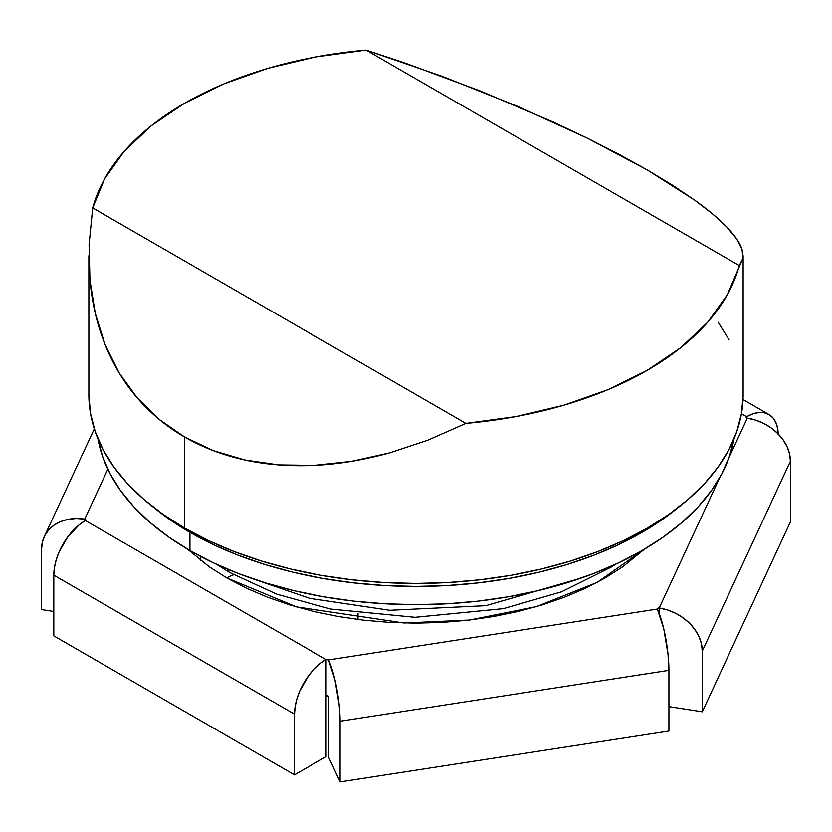 <?xml version="1.0" encoding="UTF-8"?>
<svg xmlns="http://www.w3.org/2000/svg" width="832" height="832" viewBox="0 0 832 832"><rect width="100%" height="100%" fill="white"/><g stroke="black" fill="none" stroke-linecap="round" stroke-linejoin="round"><path stroke-width="1.25" d="M92.706 207.917L104.593 178.901L124.238 151.32L151.164 125.871L184.683 103.189L223.974 83.834L268.05 68.286L315.817 56.95L366.08 50.086L739.294 265.564L366.08 50.086L404.258 62.743L480.594 91.073L553.384 122.106L587.194 138.102L618.644 154.128L647.317 169.967L672.807 185.39L694.762 200.2L712.878 214.188L726.918 227.157L736.684 238.93L742.05 249.35L742.924 258.263L727.407 294.58L707.762 322.161L680.836 347.599L647.317 370.282L608.026 389.646L563.95 405.184L516.183 416.53L465.92 423.394L92.706 207.917L465.92 423.394L427.742 440.232L389.386 452.951L351.406 461.375L314.309 465.379L278.616 464.911L244.806 459.982L213.356 450.653L184.683 437.06L184.683 528.122A327.132 188.864 0 0 0 541.185 569.057A327.132 188.864 0 0 0 743.132 394.566L741.551 413.088L736.84 431.413L729.04 449.394L718.224 466.846L704.506 483.6L688.002 499.502L668.876 514.384L647.317 528.122L623.532 540.571L597.74 551.606L570.211 561.132L541.185 569.057L510.962 575.307L479.825 579.81L448.063 582.525L416 583.44L383.937 582.525L352.175 579.81L321.038 575.307L290.815 569.057L261.789 561.132L234.26 551.606L208.468 540.571L184.683 528.122L184.683 437.06C166.587 426.618 150.779 413.556 137.238 397.883C123.958 382.491 113.235 364.728 105.082 344.573C97.23 325.218 92.186 303.722 89.95 280.072L89.076 244.712L92.706 207.917A327.132 188.864 180 0 1 366.08 50.086L442.614 76.471L517.691 106.361L587.194 138.102L647.317 169.967L694.762 200.2C708.042 209.737 718.765 218.712 726.918 227.157C734.77 235.258 739.814 242.663 742.05 249.35L742.924 258.263L739.294 265.564A327.132 188.864 180 0 1 465.92 423.394L427.742 440.232L389.386 452.951C363.116 460.138 338.094 464.287 314.309 465.379C289.546 466.523 266.386 464.724 244.806 459.982C222.82 455.146 202.779 447.512 184.683 437.06L159.193 419.39L137.238 397.883L119.122 372.83L105.082 344.573L95.316 313.518L89.95 280.072L89.076 244.712M88.868 394.566A327.132 188.864 0 0 0 184.683 528.122L163.124 514.384L143.998 499.502L127.494 483.6L113.776 466.846L102.96 449.394L95.16 431.413L90.449 413.088L88.868 394.566L88.868 255.705M729.04 339.747L718.224 322.296M200.626 560.383L200.626 556.473L200.626 560.383M357.999 619.486L357.999 613.538M97.843 438.162L102.45 456.071L110.074 473.647L120.64 490.703L134.056 507.073L150.186 522.61L168.875 537.16L189.946 550.576L189.946 532.366A319.696 184.579 180 0 1 154.752 508.238L168.875 518.95L189.946 532.366L213.19 544.534L238.389 555.318L265.294 564.637L293.654 572.374L323.201 578.479L353.631 582.878L384.665 585.541L416 586.425L447.335 585.541L478.369 582.878L508.799 578.479L538.346 572.374L566.706 564.637L593.611 555.318L618.81 544.534L642.054 532.366L663.125 518.95L677.248 508.238A319.696 184.579 180 0 1 189.946 532.366L189.946 550.576A319.696 184.579 0 0 0 523.214 593.954A319.696 184.579 0 0 0 734.053 438.755M97.947 438.755A319.696 184.579 0 0 0 189.946 550.576L213.19 562.744L238.389 573.539L265.294 582.847L293.654 590.595L323.201 596.69L353.631 601.099L384.665 603.751L416 604.646L447.335 603.751L478.369 601.099L508.799 596.69L538.346 590.595L566.706 582.847L593.611 573.539L618.81 562.744L642.054 550.576L663.125 537.16L681.814 522.61L697.944 507.073L711.36 490.703L721.926 473.647L729.55 456.071L734.157 438.162M778.19 434.918L777.577 428.168L775.788 422.375L772.876 417.758L768.945 414.502L764.171 412.734L758.711 412.516L752.794 413.858L746.647 416.707A1.487 0.863 180 0 0 746.21 417.321L746.21 417.321A1.487 0.863 180 0 0 746.647 417.924L746.647 416.707L746.647 417.924A1.487 0.863 180 0 0 747.313 418.142L755.716 420.15L763.797 423.467L771.254 427.991L777.785 433.524L783.141 439.878L787.124 446.794L789.568 454.002L790.4 461.24L790.4 521.945L702.291 711.786L668.928 706.628L702.291 711.786L702.291 651.082L701.459 643.843L699.015 636.636L695.032 629.72L689.676 623.376L683.145 617.833L675.688 613.319L667.607 609.991L659.204 607.994L659.204 613.423L659.204 607.994L719.503 478.057L659.204 607.994A1.487 0.863 180 0 0 657.332 608.816A1.487 0.863 180 0 0 657.384 609.045L663.801 629.002L668.044 654.514L668.928 670.342L668.928 731.047L340.101 781.914L340.101 721.209L339.227 705.38L334.974 679.869L328.557 659.911A44.606 9.422 81.2 0 1 340.101 721.209L668.928 670.342L340.101 721.209L340.101 781.914L328.557 757.037L328.557 696.332A1.487 0.863 0 0 0 326.071 695.947L328.557 696.332L328.557 757.037L340.101 781.914L668.928 731.047L668.928 670.342A44.606 9.422 -98.8 0 0 657.384 609.045L328.557 659.911A1.487 0.863 180 0 0 326.071 659.526L326.071 756.652L326.071 659.526L319.914 663.78L313.997 669.271L308.547 675.782L299.842 690.851L296.93 698.838L295.131 706.701L294.528 714.158L294.528 774.862L326.071 756.652L294.528 774.862L53.81 635.887L53.81 575.182L54.423 567.726L56.212 559.863L59.124 551.876L67.829 536.806L79.206 524.805L85.353 520.551A44.606 25.75 120 0 0 53.81 575.182L294.528 714.158L53.81 575.182L53.81 635.887L294.528 774.862L294.528 714.158A44.606 25.75 -60 0 1 326.071 659.526L85.353 520.551A1.487 0.863 180 0 0 85.79 519.948L85.79 519.969A1.487 0.863 180 0 0 84.687 519.116L84.687 520.946L84.687 519.116L76.284 518.513L68.203 519.334L60.746 521.55L54.215 525.065L48.859 529.755L44.876 535.444L42.432 541.892L41.6 548.87L41.6 609.575L53.81 611.468L41.6 609.575L41.6 548.87A44.606 35.183 24.9 0 1 44.221 536.754A44.606 35.183 24.9 0 1 84.687 519.116L107.848 469.217L84.687 519.116L85.738 519.719L85.353 520.551L326.071 659.526L328.557 659.911L657.384 609.045L657.769 608.213L659.204 607.994A44.606 35.183 24.9 0 1 702.291 651.082L790.4 461.24L702.291 651.082L702.291 711.786L790.4 521.945L790.4 461.24A44.606 35.183 -155.1 0 0 747.313 418.142L729.061 457.465L747.313 418.142A1.487 0.863 180 0 1 746.647 417.924L746.647 416.707L741.447 413.712L746.647 416.707A44.606 25.75 -60 0 1 768.945 414.502A44.606 25.75 -60 0 1 778.18 433.93M226.741 577.897A44.606 25.75 -60 0 1 233.719 574.766A44.606 25.75 120 0 0 226.741 577.897L296.452 606.882L404.061 623.002L469.466 620.048L536.349 606.653L597.137 582.4L644.342 549.255L622.898 566.665L605.259 577.897L585.801 588.078L564.699 597.116L542.173 604.916L518.43 611.395L493.698 616.502L468.218 620.194L442.239 622.409L416 623.158L389.761 622.409L363.782 620.194L338.302 616.502L313.57 611.395L289.827 604.916L267.301 597.116L246.199 588.078L226.741 577.897L209.102 566.665L187.658 549.255M229.757 572.53A14.872 8.58 -60 0 1 227.188 569.015A14.872 8.58 120 0 0 229.757 572.53M581.027 578.146L485.794 605.675L389.678 610.272L309.754 598.322L250.973 578.146L309.754 598.322L389.678 610.272L485.794 605.675L581.027 578.146M743.132 255.705L743.132 394.566M768.945 414.502L743.018 399.526M94.307 428.854L44.273 536.661M615.493 564.294L611.218 567.081L561.475 591.833L503.318 608.639L415.012 617.302L330.658 609.034L276.848 594.194L229.819 572.562L216.507 564.294"/></g></svg>

